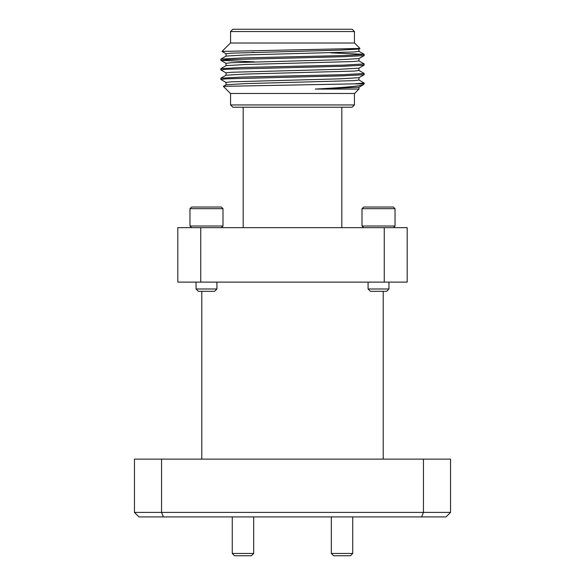 <?xml version="1.0" encoding="UTF-8"?>
<svg xmlns="http://www.w3.org/2000/svg" width="585" height="585" viewBox="0 0 585 585"><rect width="100%" height="100%" fill="white"/><g stroke="black" fill="none" stroke-linecap="round" stroke-linejoin="round"><path stroke-width="0.88" d="M350.444 555.75L333.625 555.75L331.329 553.454L352.733 553.454L350.444 555.75M251.374 555.75L234.556 555.75L232.267 553.454L253.671 553.454L251.374 555.75M331.329 516.921L331.329 553.454M352.733 516.921L352.733 553.454M232.267 516.921L232.267 553.454M253.671 516.921L253.671 553.454M388.959 288.997L386.663 291.293L370.378 291.293L368.082 288.997L388.959 288.997L388.959 282.116M216.918 288.997L214.622 291.293L198.337 291.293L196.041 288.997L216.918 288.997L216.918 282.116M368.082 288.997L368.082 282.116M196.041 288.997L196.041 282.116M395.036 208.677L362.005 208.677L362.005 226.015L395.036 226.015L395.036 208.677L393.383 207.024L363.658 207.024L362.005 208.677M393.383 227.667L395.036 226.015M363.658 227.667L362.005 226.015M222.995 208.677L189.964 208.677L189.964 226.015L222.995 226.015L222.995 208.677L221.342 207.024L191.617 207.024L189.964 208.677M221.342 227.667L222.995 226.015M191.617 227.667L189.964 226.015M354.437 104.949L352.141 107.238L232.859 107.238L230.563 104.949L354.437 104.949L354.437 93.476M292.5 93.476L354.568 93.476L358.978 89.066L315.286 89.066C344.426 87.553 360.455 86.083 363.38 84.671L364.184 83.867L354.137 83.867L223.338 86.346L230.431 93.476L292.5 93.476M315.286 89.066L358.934 87.267L363.38 84.671M226.066 82.485L220.816 79.428L226.271 78.829L343.19 75.845L364.141 74.697L364.141 73.439L358.934 70.427M220.816 79.428L220.859 78.214L241.81 77.074L343.19 74.683L364.184 73.491M226.066 72.928L220.816 69.871L226.271 69.271L343.19 66.288L364.141 65.14L364.141 63.882L358.934 60.869M220.816 69.871L220.859 68.657L241.81 67.516L343.19 65.125L364.184 63.933M254.526 61.849L220.859 60.365L226.271 59.714L343.19 56.73L364.141 55.582L364.141 54.325L330.752 52.847M220.816 60.313L220.859 59.1L241.81 57.959L343.19 55.568L364.184 54.376M354.137 83.867L364.184 83.048L358.934 79.984M226.022 56.145L226.022 53.761L231.082 53.162L339.505 50.171L358.934 49.038L359.965 48.409L354.568 43.012L230.431 43.012L222 51.436L226.066 53.813M359.958 48.445L222 51.436M252.062 52.372L254.234 52.409M354.437 43.012L354.437 31.546L230.563 31.546L230.563 43.012M354.437 31.546L352.141 29.25L232.859 29.25L230.563 31.546M200.743 227.667L200.743 282.116L177.811 282.116L177.811 227.667L407.189 227.667L407.189 282.116L384.257 282.116L384.257 227.667M200.743 282.116L384.257 282.116M423.445 459.123L450.538 459.123L450.538 512.401L446.026 516.921L163.42 516.921L161.555 512.401L134.462 512.401L134.462 459.123L161.555 459.123L161.555 512.401L423.445 512.401L423.445 459.123L161.555 459.123M163.42 516.921L138.974 516.921L134.462 512.401M421.58 516.921L423.445 512.401L450.538 512.401M201.788 291.293L201.788 459.123M383.212 291.293L383.212 459.123M358.978 48.979L358.978 51.37L353.918 51.97L245.495 54.953L226.066 56.094L220.859 59.1M358.978 58.537L358.978 60.928L353.918 61.527L245.495 64.511L226.066 65.652L220.859 68.657M358.978 68.094L358.978 70.485L353.918 71.085L245.495 74.068L226.066 75.209L220.859 78.214M358.978 77.651L358.978 80.043L353.918 80.642L245.495 83.626L226.066 84.766L223.338 86.346M226.022 84.818L226.022 82.434L231.082 81.834L339.505 78.851L358.934 77.71L364.141 74.697M226.022 75.26L226.022 72.876L231.082 72.277L339.505 69.293L358.934 68.153L364.141 65.14M226.022 65.703L226.022 63.319L231.082 62.719L339.505 59.736L358.934 58.595L364.141 55.582M230.563 104.949L230.563 93.476M364.184 83.867L364.184 83.048M341.815 227.667L341.815 107.238M243.184 227.667L243.184 107.238M364.141 54.325L358.934 51.312M226.066 63.37L220.859 60.365M358.978 87.209L358.978 89.066"/></g></svg>
